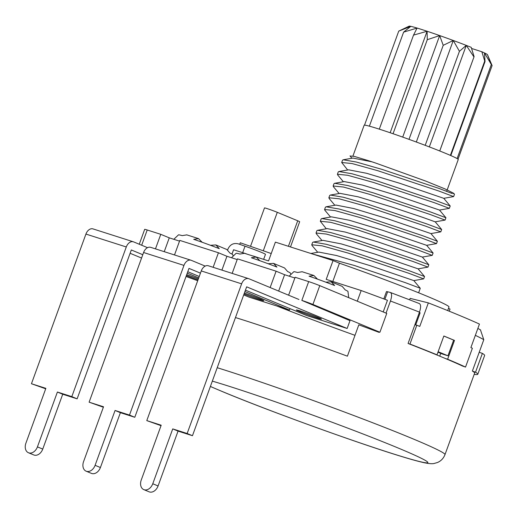 <?xml version="1.0" encoding="UTF-8"?>
<svg xmlns="http://www.w3.org/2000/svg" width="518" height="518" viewBox="0 0 518 518"><rect width="100%" height="100%" fill="white"/><g stroke="black" fill="none" stroke-linecap="round" stroke-linejoin="round"><path stroke-width="0.78" d="M198.368 278.872A13.351 0.557 -160 0 0 186.7 274.682M186.383 275.557A13.351 0.557 -160 0 0 198.012 279.843M62.717 394.237L57.401 392.029L37.432 446.885A8.346 6.041 112.5 0 1 28.471 452.751L33.787 454.953A8.346 6.041 -67.5 0 0 42.748 449.087L62.717 394.237L77.13 398.847L131.319 249.961L142.787 254.714M187.257 273.148L198.724 277.901M186.046 276.476L197.695 280.711M130.109 253.289L141.576 258.042M77.13 398.847L71.814 396.639L126.288 246.969A7.511 5.167 -72.3 0 1 133.359 241.802A7.511 5.167 -72.3 0 1 133.638 241.906L147.533 247.662M57.401 392.029L71.814 396.639M45.701 388.798L31.449 383.734L85.923 234.065A7.511 5.167 107.7 0 1 92.994 228.898A7.511 5.167 107.7 0 1 93.272 229.001M28.471 452.751A8.346 6.041 112.5 0 1 25.9 443.194L45.862 388.345L31.449 383.734M174.501 254.953L179.798 240.404L218.434 252.758L213.138 267.301M179.532 241.129L169.276 237.846L164.245 251.67M155.471 248.867L160.768 234.324L169.276 237.846M139.271 244.237L144.69 229.338A8.346 0.35 -160 0 1 147.216 229.992L160.768 234.324M178.05 431.105L172.734 428.898L152.765 483.754A8.346 6.041 112.5 0 1 143.803 489.62L149.119 491.822A8.346 6.041 -67.5 0 0 158.081 485.955L178.05 431.105L192.463 435.709L246.652 286.83L347.144 328.483L350 320.648L301.839 300.414A8.346 0.35 20 0 1 312.924 304.461L379.914 332.232L377.505 331.785A138.546 5.782 -160 0 0 358.812 324.831L347.403 356.177A138.546 5.782 -160 0 0 235.47 317.56M354.992 335.327A130.199 5.439 20 0 1 277.026 306.073M161.033 425.666L146.782 420.603L201.256 270.933A7.511 5.167 107.7 0 1 208.327 265.766A7.511 5.167 107.7 0 1 208.605 265.87M245.441 290.158L306.779 315.579L347.144 328.483M143.803 489.62A8.346 6.041 112.5 0 1 141.233 480.063L161.195 425.213L146.782 420.603M298.951 299.488L248.97 278.768A7.511 5.167 -72.3 0 0 248.692 278.671A7.511 5.167 -72.3 0 0 241.621 283.838L187.147 433.508L172.734 428.898M232.168 273.387L237.464 258.838L276.1 271.192L270.143 287.548M205.199 266.097L191.304 260.334A7.511 5.167 -72.3 0 0 191.025 260.237L150.66 247.332A7.511 5.167 107.7 0 0 143.59 252.499L89.115 402.169L103.367 407.232M120.383 412.671L115.067 410.463L95.098 465.319A8.346 6.041 112.5 0 1 86.137 471.186L91.453 473.387A8.346 6.041 -67.5 0 0 100.414 467.521L120.383 412.671L134.797 417.281L129.481 415.073L183.955 265.404A7.511 5.167 -72.3 0 1 191.025 260.237M244.923 291.582L289.478 310.049L289.996 308.624M134.797 417.281L188.986 268.395L200.453 273.148M115.067 410.463L129.481 415.073M243.713 294.91L249.113 297.144L289.478 310.049M187.775 271.723L199.242 276.476M244.049 293.984A13.351 0.557 -160 0 0 256.941 298.711A13.351 0.557 -160 0 0 263.766 300.673A13.351 0.557 -160 0 0 260.444 299.054A13.351 0.557 -160 0 0 244.366 293.117M86.137 471.186A8.346 6.041 112.5 0 1 83.566 461.629L103.529 406.779L89.115 402.169M259.835 260.703L256.196 257.045L251.379 257.75A28.833 1.204 -160 0 1 276.949 267.087L273.51 263.371L268.149 263.733M231.488 257.737L236.143 253.289A28.833 1.204 -160 0 1 239.847 254.06L244.515 253.308M290.689 273.925L290.287 272.999A28.833 1.204 -160 0 0 287.581 271.497L284.544 267.955L273.51 263.371M288.604 295.202L295.13 277.272L308.683 281.604A8.346 0.35 -160 0 1 319.768 285.651L386.758 313.422L379.914 332.232M294.865 277.998L284.609 274.715L276.1 271.192M237.199 259.563L226.942 256.281L218.434 252.758M227.629 249.961L227.946 249.074C230.109 244.477 233.566 242.741 238.332 243.861L245.027 246.192A16.693 0.699 -160 0 1 261.318 252.318A16.693 0.699 -160 0 1 265.475 254.338L263.643 259.363M377.505 331.785A138.546 5.782 -160 0 1 379.04 332.368L379.144 332.09M386.046 313.125L390.449 301.023C392.003 296.238 391.958 293.376 390.3 292.443L419.321 303.548C420.979 304.48 421.03 307.336 419.476 312.127L408.067 343.473A138.546 5.782 -160 0 1 408.754 343.738L409.958 344.036L416.802 325.233L414.879 324.754M462.859 366.148L462.852 366.181A138.546 5.782 -160 0 0 462.516 366.025A138.546 5.782 -160 0 0 445.325 358.488A138.546 5.782 -160 0 0 440.183 356.339A138.546 5.782 -160 0 0 434.693 354.079A138.546 5.782 -160 0 0 408.754 343.738M357.284 301.204L361.169 290.54A130.199 5.439 -160 0 1 387.451 300.278L383.197 311.946M390.3 292.443L387.632 291.776A16.693 0.699 -160 0 0 386.46 291.621L383.806 298.912M361.169 290.54L326.21 279.364L333.055 260.56L275.388 242.126L268.544 260.93L253.004 255.963M415.701 324.961L420.124 312.814A130.199 5.439 -160 0 0 419.34 312.503M416.802 325.233A141.887 5.925 -160 0 1 419.781 326.398L428.341 302.888L410.146 298.374L409.634 299.786M447.675 310.58L448.983 306.986A91.809 3.833 -160 0 0 426.146 295.862A91.809 3.833 -160 0 0 339.452 263.209L333.055 260.56M332.802 281.475L339.452 263.209M445.325 358.488L447.636 359.227A141.887 5.925 20 0 1 465.533 367.074L472.377 348.271A141.887 5.925 -160 0 0 470.888 347.584L479.448 324.074A141.887 5.925 -160 0 0 457.893 314.763A141.887 5.925 -160 0 0 428.341 302.888M409.958 344.036A141.887 5.925 20 0 1 437.004 354.817L434.693 354.079M447.636 359.227L454.48 340.417A141.887 5.925 20 0 0 449.339 338.267A141.887 5.925 20 0 0 443.848 336.007L437.004 354.817M217.217 367.709A138.546 5.782 20 0 1 410.521 437.833A138.546 5.782 20 0 1 444.988 454.616L474.65 373.122A138.546 5.782 -160 0 0 472.52 371.147A138.546 5.782 -160 0 0 472.377 371.056L483.786 339.711L480.451 329.869M448.471 308.398L450.032 309.045L449.242 311.214M271.231 253.548L240.274 242.774L239.704 244.341M290.488 246.95L299.663 221.736A7.848 0.33 -160 0 0 297.714 220.785L277.298 212.322A7.848 0.33 -160 0 0 269.243 209.311A7.848 0.33 -160 0 0 264.504 207.906L250.518 246.335M246.315 253.826L233.592 249.76A130.199 5.439 -160 0 0 233.521 249.864L231.98 254.092M472.52 371.147L475.537 372.196A141.887 5.925 20 0 1 477.784 374.268L484.634 355.458A141.887 5.925 -160 0 0 482.381 353.386L479.208 352.285M475.537 372.196L482.381 353.386M477.784 374.268A141.887 5.925 20 0 1 474.21 374.326M233.592 249.76L232.006 254.105M312.568 254.008L354.247 265.443L405.218 282.614L420.266 288.261L418.622 292.793M322.979 240.352L341.239 243.894L374.598 253.969L418.104 268.848L427.959 267.113L412.917 261.454L352.117 241.226L326.301 234.052L316.032 233.029L316.453 233.909M423.653 278.872L408.637 273.213L348.07 253.056L322.073 245.817L311.752 244.781L312.173 245.661M432.239 255.355L422.384 257.083L378.703 242.165L345.325 232.083L327.188 228.619M311.752 244.781L312.607 242.43L313.293 242.055L326.353 244.295L352.382 251.761L409.492 270.862L424.546 276.508L423.692 278.865L413.83 280.601L369.8 265.553L336.558 255.536L318.842 252.078L310.904 253.477M432.2 255.361L417.197 249.702L356.546 229.519L330.62 222.306L320.305 221.27L326.282 228.775M316.032 233.029L316.886 230.672L317.553 230.303L330.575 232.53L356.371 239.918L413.772 259.104L428.82 264.756L422.371 257.096M424.546 276.515L418.104 268.848M329.707 195.448L330.4 195.04L343.369 197.254L369.237 204.668L426.605 223.847L441.653 229.493L435.211 221.834L422.571 217.307L391.453 206.876L358.203 196.84L340.035 193.35M430.944 233.586L386.888 218.531L353.833 208.566L335.968 205.063L326.12 206.792L339.193 209.032L364.97 216.427L422.325 235.599L437.38 241.246L430.937 233.586L440.799 231.85M324.941 210.327L324.585 209.518L334.874 210.548L360.69 217.728L421.471 237.95L436.525 243.602L426.664 245.331L382.66 230.303L349.391 220.273L331.494 216.854M320.305 221.27L321.16 218.92L321.827 218.551L334.764 220.752L360.748 228.198L418.052 247.351L433.1 252.998L432.245 255.361M324.598 209.492L325.44 207.168L326.12 206.792M441.66 229.5L440.805 231.85L425.751 226.191L364.905 205.95L339.109 198.782L328.865 197.766L329.306 198.666M453.179 193.661L453.729 193.324L445.286 189.031L425.906 181.158L375.382 162.95L371.859 161.804L352.939 158.074M453.606 196.594L443.777 198.323L399.851 183.314L366.64 173.297L348.659 169.826M337.807 175.103L337.419 174.255L347.656 175.272L373.42 182.433L434.311 202.687L449.359 208.346L439.497 210.075L395.856 195.163L362.425 185.068L344.328 181.598M445.933 217.748L445.079 220.098L430.031 214.439L369.315 194.237L343.44 187.043L333.139 186.007L334 183.657L334.667 183.288L347.682 185.509L373.614 192.942L430.885 212.089L445.933 217.741L439.491 210.081M337.419 174.255L338.273 171.905L338.934 171.536L351.89 173.737L377.719 181.138L435.165 200.336L450.213 205.983M453.729 193.324L454.493 194.244L453.638 196.587L438.584 190.935L377.81 170.713L352.007 163.539L341.699 162.503L342.553 160.153L343.24 159.777L356.345 162.03L382.174 169.438L439.439 188.584L452.201 193.531M371.859 161.804L368.227 160.606A50.078 2.091 20 0 1 375.382 162.95M368.227 160.606L354.189 156.358L350.064 155.996M341.699 162.503L347.669 170.001M445.046 220.098L435.217 221.827M333.139 186.007L333.514 186.836M446.846 190.844A50.078 2.091 20 0 1 445.888 190.909M447.196 189.873L458.255 159.505A50.078 2.091 -160 0 0 457.109 158.566A50.078 2.091 -160 0 0 450.809 155.562A50.078 2.091 -160 0 0 445.797 153.438A50.078 2.091 -160 0 0 439.73 150.971A50.078 2.091 -160 0 0 425.207 145.338A50.078 2.091 -160 0 0 409 139.355A50.078 2.091 -160 0 0 393.052 133.728A50.078 2.091 -160 0 0 379.293 129.15A50.078 2.091 -160 0 0 369.386 126.165A50.078 2.091 -160 0 0 364.517 125.136A50.078 2.091 -160 0 0 364.141 125.246L352.933 156.047M429.331 146.905L466.278 45.396A41.731 1.742 -160 0 1 471.205 47.332L474.093 56.624L439.75 150.978M439.73 150.971L474.093 56.624M425.207 145.338L459.434 51.308L466.278 45.396L473.957 56.941M466.278 45.396A41.731 1.742 -160 0 0 453.269 40.482L459.434 51.308M416.317 142.023L453.269 40.482A41.731 1.742 -160 0 0 439.665 35.574L443.227 45.319L453.269 40.482M409 139.355L443.227 45.319M402.713 137.102L439.665 35.574A41.731 1.742 -160 0 0 427.097 31.255L427.279 39.698L439.665 35.574M393.052 133.728L427.279 39.698M390.158 132.744L427.097 31.255A41.731 1.742 -160 0 0 417.087 28.056L413.519 35.12L427.097 31.255M379.293 129.15L413.519 35.12M403.613 32.135L417.087 28.056A41.731 1.742 -160 0 0 410.832 26.353L403.613 32.135L369.386 126.165M398.743 31.106L410.832 26.353A41.731 1.742 -160 0 0 409.116 26.178L398.743 31.106L364.517 125.136M450.809 155.562L485.036 61.532L484.459 52.94A41.731 1.742 -160 0 0 481.844 51.742L484.725 61.033L450.388 155.381M485.036 61.532L484.725 61.033M471.555 48.452L481.844 51.742M487.93 55.666L487.477 54.701A41.731 1.742 -160 0 0 487.451 54.649A41.731 1.742 -160 0 0 484.459 52.94L491.336 64.53L487.451 54.649L492.1 65.585L458.035 159.175M457.109 158.566L491.336 64.53M453.645 340.151L454.48 340.417M440.747 353.354L439.73 356.151M438.131 351.728A141.051 5.892 20 0 1 443.052 353.755A141.051 5.892 20 0 1 447.953 355.801L453.658 340.125A141.051 5.892 -160 0 0 448.756 338.086A141.051 5.892 -160 0 0 443.835 336.053M447.953 355.801L442.178 353.956A132.705 5.543 -160 0 0 437.963 352.188M465.533 367.074L462.516 366.025M284.609 274.715L278.652 291.077M226.942 256.281L221.911 270.105M202.169 242.269L198.53 238.617L193.713 239.316A28.833 1.204 -160 0 1 219.282 248.653L215.844 244.936L210.483 245.299M173.821 239.303L178.477 234.855A28.833 1.204 -160 0 1 182.181 235.625L186.849 234.874M233.022 255.491L232.621 254.565A28.833 1.204 -160 0 0 229.914 253.062L226.878 249.521L215.844 244.936M289.154 276.165L293.81 271.723A28.833 1.204 -160 0 1 297.513 272.494L302.182 271.743M317.502 279.137L313.863 275.479L309.045 276.185A28.833 1.204 -160 0 1 334.615 285.522L331.177 281.805L325.816 282.168M331.177 281.805L342.21 286.389L345.247 289.925A28.833 1.204 -160 0 1 347.954 291.427L348.705 297.649M299.657 311.59A13.351 0.557 -160 0 0 313.364 316.718A13.351 0.557 -160 0 0 321.432 319.107A13.351 0.557 -160 0 0 318.11 317.489A13.351 0.557 -160 0 0 304.409 312.36A13.351 0.557 -160 0 0 296.335 309.971A13.351 0.557 -160 0 0 299.657 311.59M192.463 435.709L187.147 433.508M126.288 246.969L85.923 234.065M37.432 446.885L42.748 449.087M147.216 229.992L141.667 245.234M241.621 283.838L201.256 270.933M183.955 265.404L143.59 252.499M95.098 465.319L100.414 467.521M242.67 252.661L245.027 246.192M419.476 312.127A138.546 5.782 -160 0 0 390.449 301.023M387.632 291.776L384.887 299.313M483.786 339.711A138.546 5.782 -160 0 0 475.343 335.347M277.298 212.322L263.293 250.79M288.429 246.296L297.714 220.785M212.335 381.125A125.194 5.225 20 0 1 396.73 447.422A125.194 5.225 20 0 1 389.989 452.829A125.194 5.225 20 0 1 223.731 392.12A125.194 5.225 20 0 1 210.399 386.447M319.768 285.651L312.924 304.461M301.839 300.414L308.683 281.604M152.765 483.754L158.081 485.955M133.359 241.802L92.994 228.898M248.692 278.671L208.327 265.766M256.196 257.051L244.328 253.263M480.613 329.972L477.868 328.406M316.317 233.747L322.008 240.527M312.024 245.48L317.728 252.279M427.972 267.107L428.826 264.763M327.415 228.58L317.553 230.309M323.148 240.326L313.293 242.055M413.824 280.601L420.26 288.267M340.261 193.311L330.406 195.046M426.651 245.338L433.093 253.004M331.682 216.822L321.827 218.557M353.095 158.048L343.24 159.777M443.771 198.323L450.207 205.989L449.359 208.34M348.789 169.807L338.934 171.536M344.528 181.559L334.673 183.294M349.993 155.912L351.955 158.249M337.697 174.967L343.402 181.76M329.144 198.472L334.842 205.257M324.851 210.224L330.562 217.023M339.122 193.512L333.43 186.739M436.525 243.602L437.38 241.252M328.865 197.766L329.72 195.416M444.988 454.616C443.525 458.313 441.064 460.929 437.593 462.464L434.22 463.461C432.407 463.927 429.267 463.72 424.812 462.846C419.412 461.719 411.441 459.524 400.893 456.28C357.912 443.227 268.518 410.852 223.18 391.919L210.379 386.48M198.53 238.617L186.661 234.829M301.994 271.697L313.863 275.485"/></g></svg>
